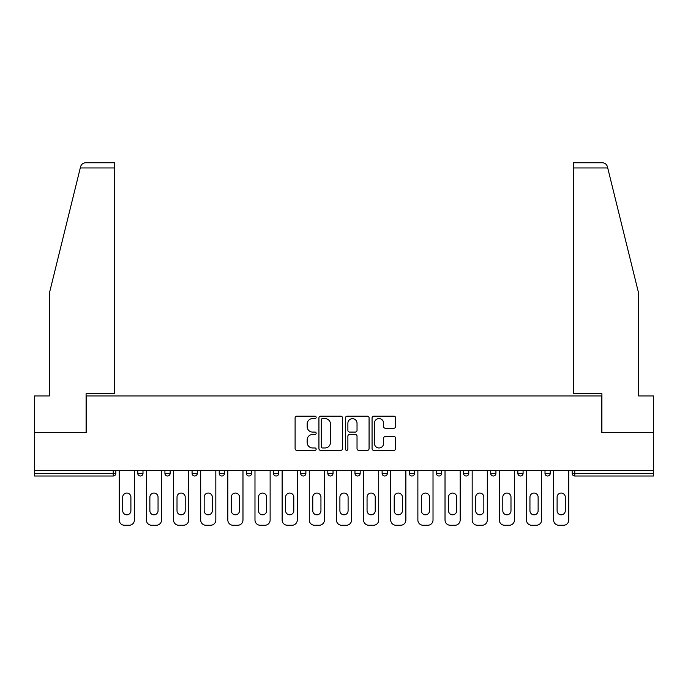 <?xml version="1.0" encoding="UTF-8"?>
<svg xmlns="http://www.w3.org/2000/svg" width="688" height="688" viewBox="0 0 688 688"><rect width="100%" height="100%" fill="white"/><g stroke="black" fill="none" stroke-linecap="round" stroke-linejoin="round"><path stroke-width="1.03" d="M316.153 417.392A1.195 1.195 0 0 0 314.958 416.197L296.812 416.197A1.711 1.711 0 0 0 295.1 417.9L295.1 448.653A1.711 1.711 0 0 0 296.812 450.356L314.958 450.356A1.195 1.195 0 0 0 316.153 449.161A1.195 1.195 0 0 0 314.958 447.965L312.61 447.965A5.47 5.47 0 0 1 307.149 442.504L307.149 439.942A5.47 5.47 0 0 1 312.61 434.472L314.958 434.472A1.195 1.195 0 0 0 316.153 433.277A1.195 1.195 0 0 0 314.958 432.081L312.61 432.081A5.47 5.47 0 0 1 307.149 426.612L307.149 424.057A5.47 5.47 0 0 1 312.61 418.588L314.958 418.588A1.195 1.195 0 0 0 316.153 417.392M393.923 428.237A1.711 1.711 0 0 0 395.634 426.534L395.634 417.9A1.711 1.711 0 0 0 393.923 416.197L373.765 416.197A1.711 1.711 0 0 0 372.062 417.9L372.062 448.653A1.711 1.711 0 0 0 373.765 450.356L393.923 450.356A1.711 1.711 0 0 0 395.634 448.653L395.634 438.23A1.711 1.711 0 0 0 393.923 436.527L385.297 436.527A1.711 1.711 0 0 0 383.586 438.23L383.586 443.399A4.567 4.567 0 0 1 379.019 447.965A4.567 4.567 0 0 1 374.453 443.399L374.453 423.154A4.567 4.567 0 0 1 379.019 418.588A4.567 4.567 0 0 1 383.586 423.154L383.586 426.534A1.711 1.711 0 0 0 385.297 428.237L393.923 428.237M80.272 167.967L80.582 166.72C81.373 164.251 83.067 162.927 85.656 162.746L114.629 162.746L114.629 167.967L80.272 167.967L49.364 293.269L49.364 395.944L34.4 395.944L34.4 432.494L86.258 432.494L86.258 395.944L601.742 395.944L601.742 432.494L653.6 432.494L653.6 470.609L34.4 470.609L34.4 473.396L113.236 473.396L113.236 470.609M114.629 167.967L114.629 393.682L86.086 393.682L86.086 432.494L34.4 432.494L34.4 470.609M342.504 417.9A1.711 1.711 0 0 0 340.801 416.197L320.642 416.197A1.711 1.711 0 0 0 318.931 417.9L318.931 448.653A1.711 1.711 0 0 0 320.642 450.356L340.801 450.356A1.711 1.711 0 0 0 342.504 448.653L342.504 417.9M347.199 416.197L367.358 416.197A1.711 1.711 0 0 1 369.069 417.9L369.069 448.653A1.711 1.711 0 0 1 367.358 450.356L358.732 450.356A1.711 1.711 0 0 1 357.029 448.653L357.029 436.183A1.711 1.711 0 0 0 355.318 434.472L349.599 434.472A1.711 1.711 0 0 0 347.887 436.183L347.887 449.161A1.195 1.195 0 0 1 346.692 450.356A1.195 1.195 0 0 1 345.496 449.161L345.496 417.9A1.711 1.711 0 0 1 347.199 416.197M113.236 476.001A2.614 2.614 0 0 0 115.842 473.396L113.236 473.396L113.236 476.001A2.614 2.614 0 0 0 115.842 473.396L115.842 470.609L115.842 473.396A2.614 2.614 0 0 1 113.236 476.001L34.4 476.001L34.4 473.396M653.6 470.609L653.6 476.001L574.764 476.001A2.614 2.614 0 0 1 572.158 473.396L572.158 470.609M137.772 470.609L137.772 473.396L137.772 470.609M140.386 476.001A2.614 2.614 0 0 1 137.772 473.396A2.614 2.614 0 0 0 140.386 476.001A2.614 2.614 0 0 0 142.992 473.396L142.992 470.609L142.992 473.396A2.614 2.614 0 0 1 140.386 476.001A2.614 2.614 0 0 1 137.772 473.396L142.992 473.396A2.614 2.614 0 0 1 140.386 476.001M164.922 470.609L164.922 473.396L164.922 470.609M170.142 470.609L170.142 473.396L170.142 470.609M192.072 470.609L192.072 473.396L192.072 470.609M197.293 470.609L197.293 473.396L197.293 470.609M219.223 470.609L219.223 473.396L219.223 470.609M224.443 470.609L224.443 473.396L224.443 470.609M246.373 470.609L246.373 473.396L246.373 470.609M251.593 470.609L251.593 473.396L251.593 470.609M278.735 470.609L278.735 473.396L273.514 473.396A2.614 2.614 0 0 0 276.129 476.001A2.614 2.614 0 0 1 273.514 473.396L273.514 470.609M300.665 470.609L300.665 473.396L300.665 470.609M305.885 470.609L305.885 473.396L305.885 470.609M327.815 470.609L327.815 473.396L327.815 470.609M333.035 470.609L333.035 473.396L333.035 470.609M354.965 470.609L354.965 473.396L354.965 470.609M360.185 470.609L360.185 473.396L360.185 470.609M382.115 470.609L382.115 473.396L382.115 470.609M387.335 470.609L387.335 473.396L387.335 470.609M409.265 470.609L409.265 473.396L409.265 470.609M414.486 470.609L414.486 473.396A2.614 2.614 0 0 1 411.871 476.001A2.614 2.614 0 0 1 409.265 473.396L414.486 473.396A2.614 2.614 0 0 1 411.871 476.001M436.407 470.609L436.407 473.396L436.407 470.609M441.627 470.609L441.627 473.396L441.627 470.609M463.557 470.609L463.557 473.396L463.557 470.609M468.777 470.609L468.777 473.396L468.777 470.609M495.928 470.609L495.928 473.396A2.614 2.614 0 0 1 493.322 476.001A2.614 2.614 0 0 1 490.707 473.396L490.707 470.609M523.078 470.609L523.078 473.396A2.614 2.614 0 0 1 520.463 476.001A2.614 2.614 0 0 1 517.858 473.396L517.858 470.609M550.228 470.609L550.228 473.396A2.614 2.614 0 0 1 547.614 476.001A2.614 2.614 0 0 1 545.008 473.396L545.008 470.609M167.537 476.001A2.614 2.614 0 0 1 164.922 473.396A2.614 2.614 0 0 0 167.537 476.001A2.614 2.614 0 0 0 170.142 473.396A2.614 2.614 0 0 1 167.537 476.001A2.614 2.614 0 0 1 164.922 473.396L170.142 473.396A2.614 2.614 0 0 1 167.537 476.001M194.678 476.001A2.614 2.614 0 0 1 192.072 473.396A2.614 2.614 0 0 0 194.678 476.001A2.614 2.614 0 0 0 197.293 473.396A2.614 2.614 0 0 1 194.678 476.001A2.614 2.614 0 0 1 192.072 473.396L197.293 473.396A2.614 2.614 0 0 1 194.678 476.001M221.828 476.001A2.614 2.614 0 0 1 219.223 473.396A2.614 2.614 0 0 0 221.828 476.001A2.614 2.614 0 0 0 224.443 473.396A2.614 2.614 0 0 1 221.828 476.001A2.614 2.614 0 0 1 219.223 473.396L224.443 473.396A2.614 2.614 0 0 1 221.828 476.001M248.979 476.001A2.614 2.614 0 0 1 246.373 473.396A2.614 2.614 0 0 0 248.979 476.001A2.614 2.614 0 0 0 251.593 473.396A2.614 2.614 0 0 1 248.979 476.001A2.614 2.614 0 0 1 246.373 473.396L251.593 473.396A2.614 2.614 0 0 1 248.979 476.001M276.129 476.001A2.614 2.614 0 0 0 278.735 473.396A2.614 2.614 0 0 1 276.129 476.001A2.614 2.614 0 0 1 273.514 473.396M303.279 476.001A2.614 2.614 0 0 1 300.665 473.396A2.614 2.614 0 0 0 303.279 476.001A2.614 2.614 0 0 0 305.885 473.396A2.614 2.614 0 0 1 303.279 476.001A2.614 2.614 0 0 1 300.665 473.396L305.885 473.396M330.429 476.001A2.614 2.614 0 0 1 327.815 473.396L333.035 473.396A2.614 2.614 0 0 1 330.429 476.001A2.614 2.614 0 0 0 333.035 473.396M357.571 476.001A2.614 2.614 0 0 1 354.965 473.396A2.614 2.614 0 0 0 357.571 476.001A2.614 2.614 0 0 0 360.185 473.396A2.614 2.614 0 0 1 357.571 476.001A2.614 2.614 0 0 1 354.965 473.396L360.185 473.396M384.721 476.001A2.614 2.614 0 0 1 382.115 473.396A2.614 2.614 0 0 0 384.721 476.001A2.614 2.614 0 0 0 387.335 473.396A2.614 2.614 0 0 1 384.721 476.001A2.614 2.614 0 0 1 382.115 473.396L387.335 473.396A2.614 2.614 0 0 1 384.721 476.001M439.021 476.001A2.614 2.614 0 0 1 436.407 473.396L441.627 473.396A2.614 2.614 0 0 1 439.021 476.001A2.614 2.614 0 0 0 441.627 473.396M466.172 476.001A2.614 2.614 0 0 1 463.557 473.396A2.614 2.614 0 0 0 466.172 476.001A2.614 2.614 0 0 0 468.777 473.396A2.614 2.614 0 0 1 466.172 476.001A2.614 2.614 0 0 1 463.557 473.396L468.777 473.396A2.614 2.614 0 0 1 466.172 476.001M322.517 418.588A1.195 1.195 0 0 0 321.322 419.783L321.322 446.77A1.195 1.195 0 0 0 322.517 447.965L324.994 447.965A5.47 5.47 0 0 0 330.464 442.504L330.464 424.057A5.47 5.47 0 0 0 324.994 418.588L322.517 418.588M357.029 423.24A4.567 4.567 0 0 0 352.454 418.674A4.567 4.567 0 0 0 347.887 423.24L347.887 430.37A1.711 1.711 0 0 0 349.599 432.081L355.318 432.081A1.711 1.711 0 0 0 357.029 430.37L357.029 423.24M134.384 470.609L134.384 520.033A5.22 5.22 0 0 1 129.163 525.254L124.459 525.254A5.22 5.22 0 0 1 119.239 520.033L119.239 470.609M122.722 497.149A4.094 4.094 0 0 1 126.807 493.055A4.094 4.094 0 0 1 130.901 497.149L130.901 510.72A4.094 4.094 0 0 1 126.807 514.813A4.094 4.094 0 0 1 122.722 510.72L122.722 497.149M161.525 470.609L161.525 520.033A5.22 5.22 0 0 1 156.305 525.254L151.609 525.254A5.22 5.22 0 0 1 146.389 520.033L146.389 470.609M149.872 497.149A4.094 4.094 0 0 1 153.957 493.055A4.094 4.094 0 0 1 158.051 497.149L158.051 510.72A4.094 4.094 0 0 1 153.957 514.813A4.094 4.094 0 0 1 149.872 510.72L149.872 497.149M188.675 470.609L188.675 520.033A5.22 5.22 0 0 1 183.455 525.254L178.76 525.254A5.22 5.22 0 0 1 173.539 520.033L173.539 470.609M177.014 497.149A4.094 4.094 0 0 1 181.107 493.055A4.094 4.094 0 0 1 185.201 497.149L185.201 510.72A4.094 4.094 0 0 1 181.107 514.813A4.094 4.094 0 0 1 177.014 510.72L177.014 497.149M215.826 470.609L215.826 520.033A5.22 5.22 0 0 1 210.605 525.254L205.91 525.254A5.22 5.22 0 0 1 200.69 520.033L200.69 470.609M204.164 497.149A4.094 4.094 0 0 1 208.258 493.055A4.094 4.094 0 0 1 212.343 497.149L212.343 510.72A4.094 4.094 0 0 1 208.258 514.813A4.094 4.094 0 0 1 204.164 510.72L204.164 497.149M242.976 470.609L242.976 520.033A5.22 5.22 0 0 1 237.756 525.254L233.051 525.254A5.22 5.22 0 0 1 227.831 520.033L227.831 470.609M231.314 497.149A4.094 4.094 0 0 1 235.408 493.055A4.094 4.094 0 0 1 239.493 497.149L239.493 510.72A4.094 4.094 0 0 1 235.408 514.813A4.094 4.094 0 0 1 231.314 510.72L231.314 497.149M270.126 470.609L270.126 520.033A5.22 5.22 0 0 1 264.906 525.254L260.202 525.254A5.22 5.22 0 0 1 254.981 520.033L254.981 470.609M258.464 497.149A4.094 4.094 0 0 1 262.558 493.055A4.094 4.094 0 0 1 266.643 497.149L266.643 510.72A4.094 4.094 0 0 1 262.558 514.813A4.094 4.094 0 0 1 258.464 510.72L258.464 497.149M114.629 162.746L93.749 162.746L114.629 162.746M80.582 166.72C81.064 165.309 81.064 165.309 80.582 166.72C81.064 165.309 81.064 165.309 80.582 166.72M607.728 167.967L573.371 167.967L573.371 393.682L601.914 393.682L601.914 432.494L653.6 432.494L653.6 395.944L638.636 395.944L638.636 293.269L607.418 166.72C606.936 165.309 606.936 165.309 607.418 166.72C606.936 165.309 606.936 165.309 607.418 166.72C606.627 164.251 604.933 162.927 602.344 162.746L573.371 162.746L602.344 162.746M573.371 167.967L573.371 162.746M297.276 470.609L297.276 520.033A5.22 5.22 0 0 1 292.056 525.254L287.352 525.254A5.22 5.22 0 0 1 282.132 520.033L282.132 470.609M285.615 497.149A4.094 4.094 0 0 1 289.7 493.055A4.094 4.094 0 0 1 293.793 497.149L293.793 510.72A4.094 4.094 0 0 1 289.7 514.813A4.094 4.094 0 0 1 285.615 510.72L285.615 497.149M324.418 470.609L324.418 520.033A5.22 5.22 0 0 1 319.198 525.254L314.502 525.254A5.22 5.22 0 0 1 309.282 520.033L309.282 470.609M312.765 497.149A4.094 4.094 0 0 1 316.85 493.055A4.094 4.094 0 0 1 320.943 497.149L320.943 510.72A4.094 4.094 0 0 1 316.85 514.813A4.094 4.094 0 0 1 312.765 510.72L312.765 497.149M351.568 470.609L351.568 520.033A5.22 5.22 0 0 1 346.348 525.254L341.652 525.254A5.22 5.22 0 0 1 336.432 520.033L336.432 470.609M339.906 497.149A4.094 4.094 0 0 1 344 493.055A4.094 4.094 0 0 1 348.094 497.149L348.094 510.72A4.094 4.094 0 0 1 344 514.813A4.094 4.094 0 0 1 339.906 510.72L339.906 497.149M378.718 470.609L378.718 520.033A5.22 5.22 0 0 1 373.498 525.254L368.802 525.254A5.22 5.22 0 0 1 363.582 520.033L363.582 470.609M367.057 497.149A4.094 4.094 0 0 1 371.15 493.055A4.094 4.094 0 0 1 375.235 497.149L375.235 510.72A4.094 4.094 0 0 1 371.15 514.813A4.094 4.094 0 0 1 367.057 510.72L367.057 497.149M405.868 470.609L405.868 520.033A5.22 5.22 0 0 1 400.648 525.254L395.944 525.254A5.22 5.22 0 0 1 390.724 520.033L390.724 470.609M394.207 497.149A4.094 4.094 0 0 1 398.3 493.055A4.094 4.094 0 0 1 402.385 497.149L402.385 510.72A4.094 4.094 0 0 1 398.3 514.813A4.094 4.094 0 0 1 394.207 510.72L394.207 497.149M433.019 470.609L433.019 520.033A5.22 5.22 0 0 1 427.798 525.254L423.094 525.254A5.22 5.22 0 0 1 417.874 520.033L417.874 470.609M421.357 497.149A4.094 4.094 0 0 1 425.442 493.055A4.094 4.094 0 0 1 429.536 497.149L429.536 510.72A4.094 4.094 0 0 1 425.442 514.813A4.094 4.094 0 0 1 421.357 510.72L421.357 497.149M460.169 470.609L460.169 520.033A5.22 5.22 0 0 1 454.949 525.254L450.244 525.254A5.22 5.22 0 0 1 445.024 520.033L445.024 470.609M448.507 497.149A4.094 4.094 0 0 1 452.592 493.055A4.094 4.094 0 0 1 456.686 497.149L456.686 510.72A4.094 4.094 0 0 1 452.592 514.813A4.094 4.094 0 0 1 448.507 510.72L448.507 497.149M487.31 470.609L487.31 520.033A5.22 5.22 0 0 1 482.09 525.254L477.395 525.254A5.22 5.22 0 0 1 472.174 520.033L472.174 470.609M475.657 497.149A4.094 4.094 0 0 1 479.742 493.055A4.094 4.094 0 0 1 483.836 497.149L483.836 510.72A4.094 4.094 0 0 1 479.742 514.813A4.094 4.094 0 0 1 475.657 510.72L475.657 497.149M514.461 470.609L514.461 520.033A5.22 5.22 0 0 1 509.24 525.254L504.545 525.254A5.22 5.22 0 0 1 499.325 520.033L499.325 470.609M502.799 497.149A4.094 4.094 0 0 1 506.893 493.055A4.094 4.094 0 0 1 510.986 497.149L510.986 510.72A4.094 4.094 0 0 1 506.893 514.813A4.094 4.094 0 0 1 502.799 510.72L502.799 497.149M541.611 470.609L541.611 520.033A5.22 5.22 0 0 1 536.391 525.254L531.695 525.254A5.22 5.22 0 0 1 526.475 520.033L526.475 470.609M529.949 497.149A4.094 4.094 0 0 1 534.043 493.055A4.094 4.094 0 0 1 538.128 497.149L538.128 510.72A4.094 4.094 0 0 1 534.043 514.813A4.094 4.094 0 0 1 529.949 510.72L529.949 497.149M568.761 470.609L568.761 520.033A5.22 5.22 0 0 1 563.541 525.254L558.837 525.254A5.22 5.22 0 0 1 553.616 520.033L553.616 470.609M557.099 497.149A4.094 4.094 0 0 1 561.193 493.055A4.094 4.094 0 0 1 565.278 497.149L565.278 510.72A4.094 4.094 0 0 1 561.193 514.813A4.094 4.094 0 0 1 557.099 510.72L557.099 497.149M574.764 470.609L574.764 473.396L653.6 473.396M572.158 473.396L574.764 473.396L574.764 476.001M493.322 476.001A2.614 2.614 0 0 0 495.928 473.396L490.707 473.396M520.463 476.001A2.614 2.614 0 0 0 523.078 473.396L517.858 473.396M547.614 476.001A2.614 2.614 0 0 0 550.228 473.396L545.008 473.396"/></g></svg>
